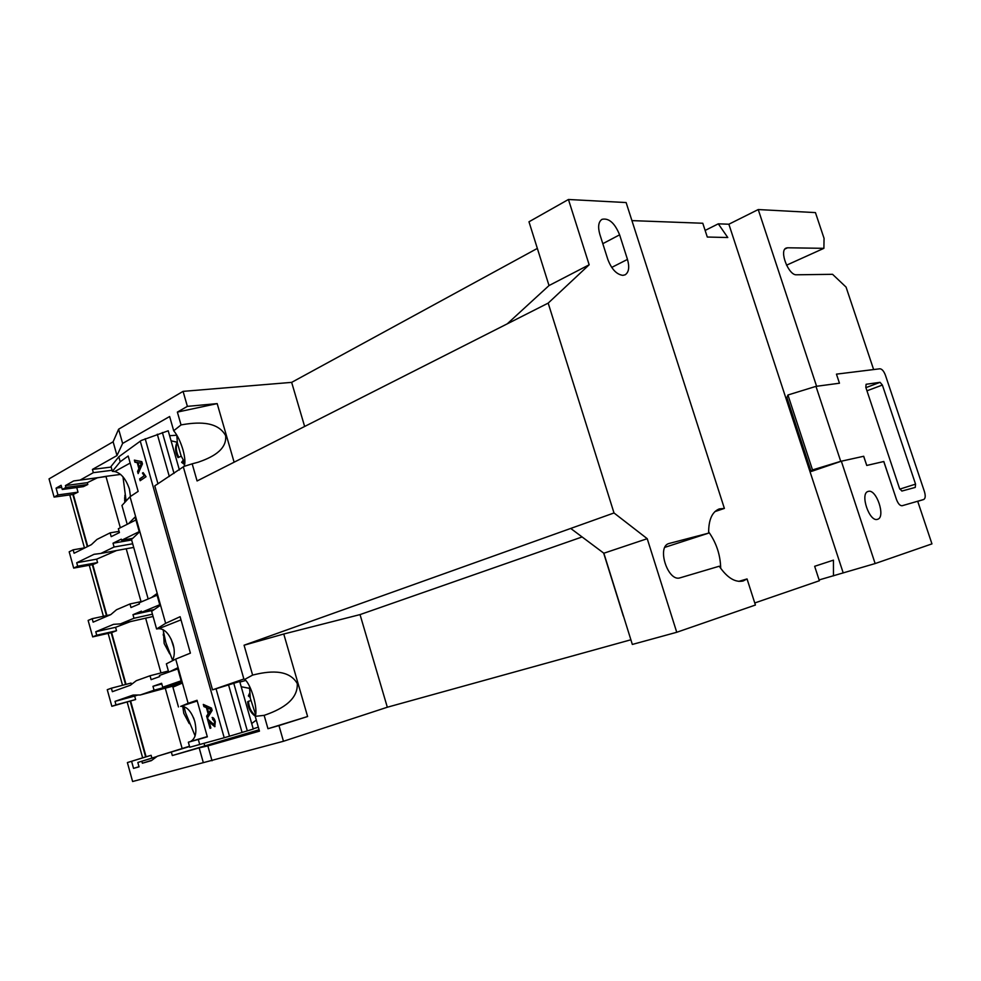 <?xml version="1.0" encoding="UTF-8"?>
<svg xmlns="http://www.w3.org/2000/svg" width="981" height="981" viewBox="0 0 981 981"><rect width="100%" height="100%" fill="white"/><g stroke="black" fill="none" stroke-linecap="round" stroke-linejoin="round"><path stroke-width="1.47" d="M250.265 697.54L248.365 695.934L249.959 693.26M181.277 456.214L177.978 457.587C175.047 451.812 174.826 446.613 177.316 441.99M184.072 461.364L182.466 462.112L184.747 463.988M195.133 735.971L185.556 712.709L184.011 706.565M172.595 660.311L165.85 642.58L163.03 629.532M126.132 500.972L122.968 476.741M172.251 660.851C174.643 656.485 174.925 651.016 173.122 644.431C169.639 634.229 164.894 628.968 158.873 628.649L156.592 628.98L165.642 623.34L130.032 496.742L121.951 505.497L127.223 524.308M130.485 496.447L129.406 489.065C125.96 478.949 121.08 473.1 114.765 471.542L112.374 471.358L111.012 466.502L118.799 456.778L141.252 440.481L168.217 430.782L179.4 469.985M165.642 623.34L180.112 616.706L190.4 653.138L175.697 659.097L188.131 703.316L180.688 706.381C186.574 706.075 191.258 711.041 194.741 721.293C197.12 731.875 195.722 738.607 190.547 741.501L188.352 742.2L189.762 747.24L224.208 737.749L140.258 441.107M251.688 723.524L256.299 720.103M193.453 717.565L194.152 719.429M171.123 639.097L173.858 647.705M664.91 547.324L708.65 533.124C708.515 519.918 712.047 511.849 719.257 508.918L724.383 508.416L626.123 202.552L568.44 199.486L528.98 221.792L549.017 285.557L507.214 323.865L197.083 480.96L192.178 463.829L183.888 466.453L154.777 485.865L212.534 689.839L216.041 688.748L229.493 736.204L224.208 737.749M87.75 546.466L73.305 494.424L54.09 497.097L49.05 478.875L113.122 441.793L118.615 429.2L122.625 443.437L169.639 416.52L173.698 430.757C177.389 435.159 180.479 441.499 182.957 449.776C185.188 457.992 185.495 463.547 183.888 466.453M192.178 463.829L198.358 462.161C210.523 457.906 227.138 450.549 225.642 435.662C217.267 420.248 195.697 422.284 181.044 424.92L177.377 412.094L217.181 403.608L187.383 406.367L177.377 412.094M622.825 275.354L625.118 274.827C628.882 272.326 629.667 267.188 627.472 259.413L619.612 234.839C614.744 223.018 608.882 217.843 602.015 219.327C598.435 221.792 597.711 226.807 599.832 234.361L607.803 259.364C611.543 269.137 616.546 274.472 622.825 275.354M724.383 508.416L714.891 511.616M708.613 531.825C716.388 542.8 720.422 554.988 720.704 568.379M738.742 581.377L747.044 578.937L755.419 605.032L676.743 632.279L632.34 644.443L603.855 553.223L570.721 528.44L244.073 645.216L283.767 634.008L307.605 716.522L278.96 725.572L283.46 741.268L387.323 707.227L630.881 639.784M708.65 533.124L668.968 543.511C656.314 546.638 667.987 582.395 680.201 577.797L719.232 566.233C727.215 577.821 735.198 582.726 743.157 580.985L747.044 578.937M623.315 616.043L603.646 553.063M169.713 653.886L164.158 643.511L163.496 632.316M189.235 723.586L183.766 713.334L182.736 706.259M877.529 519.305C869.436 522.493 859.614 493.345 868.111 491.444L868.271 491.395C876.438 488.55 886.039 517.404 877.541 519.305L877.529 519.305M139.204 531.653L121.583 540.261L121.276 539.158L113.023 543.204L114.078 547.018L100.859 553.431L94.053 554.302L76.714 562.751L77.658 566.196L73.685 568.109L92.79 564.615L97.573 562.554L96.629 559.17L116.163 550.721M73.685 568.109L69.185 551.812L73.146 549.826L85.126 547.766M159.756 604.737L141.742 612.254L141.423 611.151L132.975 614.682L133.98 618.263L120.455 623.879L113.514 624.345L95.782 631.739L96.739 635.21L92.68 636.89L111.638 632.586L116.506 630.734L115.562 627.313L130.142 621.721M92.68 636.89L88.131 620.433L92.177 618.692L110.497 614.744M177.794 668.883L159.425 675.455L159.731 676.571L151.111 679.649L150.032 675.762L136.261 680.716L130.412 685.228L112.349 691.691L111.38 688.196L107.26 689.692L111.846 706.308L135.623 699.539L134.667 696.081L137.843 695.014M130.669 701.182L146.095 756.78L127.383 762.568L132.607 781.514L283.46 741.268M118.615 429.2L183.079 391.37L187.383 406.367M537.343 248.414L291.651 382.369L183.079 391.37M631.923 220.615L702.788 223.251L707.289 237.034L727.779 237.525L718.288 223.827L728.871 224.22L758.239 209.554L815.444 212.595L824.052 238.346L823.893 248.328L787.547 247.788L784.984 248.99M705.131 230.437L718.288 223.827M819.098 579.93L875.138 563.56L931.95 543.879L917.689 501.242L902.152 505.73L923.71 499.501C925.426 498.507 925.672 495.871 924.433 491.604L885.438 375.269C883.856 371.125 882.005 368.954 879.896 368.782L836.45 374.141L839.466 383.215L816.572 386.281M754.757 602.972L819.368 580.74L814.659 566.295L833.445 560.151L833.47 575.884M291.651 382.369L304.637 426.477M728.871 224.22L843.096 572.573M582.113 536.95L360.039 614.596L387.323 707.227M839.442 383.228L815.971 386.367L840.729 461.328L863.709 456.263L841.342 461.205L875.138 563.56M841.342 461.205L811.814 471.285M758.239 209.554L816.597 386.269M839.466 383.215L836.45 374.141L873.63 369.543L846.051 287.077L832.562 274.312L796.498 274.79C788.626 275.649 778.902 250.609 786.124 248.083L787.547 247.788M823.893 248.328L786.529 265.189M863.648 456.288L866.75 465.46L883.82 461.511L896.45 499.427C898.118 503.768 900.018 505.865 902.152 505.73L902.042 505.755M815.971 386.367L787.939 395L786.921 397.612L811.128 471.444L811.753 471.297M840.729 461.328L812.513 469.924L811.128 471.444M883.758 461.524L896.462 499.427C898.118 503.768 900.018 505.865 902.152 505.718M863.709 456.263L866.75 465.448L883.82 461.499M787.939 395L812.513 469.924M865.904 387.654L880.055 382.332L866.1 384.282L865.818 387.397L899.516 488.428L901.87 491.052L915.248 487.422L915.555 484.136L882.373 385.043L866.959 390.806M880.055 382.332L882.373 385.043M124.783 502.431L124.881 495.233M106.904 615.516L92.79 564.615M141.019 601.623L126.218 548.759L133.71 547.435M100.859 553.431L126.218 548.759M126.009 684.382L111.638 632.586M131.429 684.444L131.049 683.07L111.38 688.196M160.982 672.917L145.642 618.153L153.085 616.497M120.455 623.879L145.642 618.153M87.812 484.491L65.935 487.434L62.269 489.482L83.385 486.637L87.812 484.491L87.309 482.677L97.278 477.845L105.936 476.337L120.332 527.753M73.305 494.424L78.014 492.168L76.726 487.532M105.237 476.668L73.673 480.935L65.42 485.583L65.935 487.434M120.663 474.412L105.936 476.337M112.067 470.279L93.33 472.67L80.405 479.917M97.278 477.845L73.673 480.935M87.309 482.677L65.42 485.583M62.269 489.482L61.116 485.288L56.089 488.133L57.965 494.927L54.09 497.097M61.693 487.385L56.089 488.133M78.014 492.168L57.965 494.927M135.918 519.967L118.358 528.734L119.437 532.573L111.196 536.656L110.13 532.855L96.96 539.427L91.38 544.651L74.09 553.259L73.146 549.826M128.474 523.682L135.096 517.036L139.339 532.094L131.491 539.513L148.168 598.974M110.13 532.855L119.093 531.359M77.658 566.196L97.573 562.554M76.714 562.751L96.629 559.17M114.078 547.018L132.68 543.768M113.023 543.204L131.626 539.991M121.583 540.261L132.729 538.348M113.122 441.793L116.997 455.552L92.422 469.433L93.33 472.67M122.625 443.437L116.997 455.552M234.116 462.198L217.181 403.608M360.039 614.596L283.767 634.008M568.44 199.486L589.164 264.784L548.183 303.117L614.008 512.965L570.721 528.44M548.183 303.117L507.214 323.865M244.073 645.216L252.62 675.1L244.686 679.416L243.877 679.011L183.459 467.361M252.62 675.1C267.372 671.372 288.488 668.245 297.28 683.585C298.175 701.341 278.592 710.416 264.147 715.357L267.96 728.724L307.605 716.522M614.008 512.965L647.227 538.692L676.743 632.279M146.095 756.78L151.123 755.309L151.896 758.092M189.566 746.516L157.279 756.253L182.147 748.528L165.262 688.196L179.18 684.444M181.154 680.814L162.711 687.203L161.62 683.291L152.975 686.308L154.066 690.207L140.234 694.989L165.262 688.196M151.123 755.309L127.383 762.568M138.995 766.688L133.551 768.393L131.601 761.342M156.899 756.535L137.831 762.47L139.044 766.835L133.551 768.393M156.702 756.682L137.831 762.47M151.896 760.25L142.355 763.23L141.828 761.317M157.279 756.253L151.368 760.643L142.355 763.23M189.48 746.247L182.147 748.528M140.234 694.989L133.146 695.051L115.022 701.366L115.991 704.873L111.846 706.308M168.99 672.034L177.524 667.914L181.841 683.279L172.914 687.178L178.468 706.958M150.032 675.762L168.376 671.004M115.991 704.873L135.623 699.539M115.022 701.366L134.667 696.081M154.066 690.207L181.706 682.764M152.975 686.308L161.804 683.953M162.711 687.203L181.534 682.151M259.07 729.79L172.313 755.542L199.168 747.853L203.202 762.2M172.313 755.542L171.368 752.182M199.168 747.853L207.849 745.903L212.031 760.765M207.849 745.903L259.462 731.152L255.232 716.338L264.147 715.357M278.96 725.572L267.96 728.724M647.227 538.692L603.855 553.223M589.164 264.784L549.017 285.557M173.698 430.757L181.044 424.92M111.172 467.079L92.422 469.433M157.07 595.173L139.106 602.837L139.412 603.953L130.976 607.533L129.983 603.965L116.518 609.741L110.804 614.609L93.134 622.15L92.177 618.692M151.405 597.588L156.678 593.775L160.001 605.608L151.638 611.322L156.592 628.98M129.983 603.965L142.87 601.23M96.739 635.21L116.506 630.734M95.782 631.739L115.562 627.313M133.98 618.263L152.435 614.18M132.975 614.682L153.195 610.268M141.742 612.254L154.287 609.52M243.877 679.011L212.534 689.839M245.753 680.458L239.867 682.065M216.041 688.748L239.707 681.488L253.27 729.079L229.493 736.204M244.686 679.416C251.136 684.223 258.211 708.969 255.232 716.338M175.697 659.097L166.365 663.843L168.695 672.132M204.612 745.413L204.048 743.426M253.196 728.809L258.322 727.191M249.615 688.38L241.203 686.737M169.627 435.699L176.813 435.221M177.156 442.247L171.074 440.788M146.059 476.717L140.16 480.702L139.645 478.9L144.232 475.785L142.441 473.1L143.14 472.621L146.059 476.717M208.867 720.9L210.878 728.049L210.044 728.307L207.347 718.754L214.214 724.812L214.52 721.808L212.104 717.479C213.429 717.479 214.496 718.852 215.305 721.611L214.753 726.7L210.903 723.438L209.394 720.741L210.903 723.438M199.756 744.628L198.297 739.453L207.347 736.841L197.034 700.287L188.131 703.316M118.799 456.778L120.197 461.769L112.374 471.358M130.032 496.742L138.149 491.383L128.18 456.006L120.197 461.769M203.913 706.602L203.3 704.419L211.479 708.086L212.141 710.428L207.224 718.313L206.611 716.13L208.144 713.837L206.39 707.608L203.913 706.602L203.962 704.714M134.949 462.247L134.348 460.138L141.791 461.634L142.441 463.89L138.149 473.578L137.548 471.469L138.897 468.611L137.193 462.591L134.949 462.247L134.949 460.248M255.636 714.609L250.314 698.313L249.456 686.16M176.801 435.11L177.377 442.823L181.105 455.907L184.869 462.836M140.639 480.383L139.645 478.9M140.185 478.802L144.232 475.785M144.771 475.687L142.441 473.1M210.878 728.049L210.044 728.307M210.572 728.147L207.923 718.754M214.52 721.808L214.214 724.812M215.06 721.648L212.546 719.38M213.085 719.232L212.681 717.528M215.011 726.578L211.43 723.279M198.297 739.453L188.352 742.2M207.616 717.687L206.611 716.13M207.138 715.983L208.144 713.837M208.671 713.678L206.39 707.608M206.917 707.448L204.44 706.443M138.493 472.805L137.548 471.469M138.088 471.37L138.897 468.611M139.437 468.526L137.193 462.591M137.732 462.492L135.488 462.149M208.72 712.979L211.577 709.349L207.31 707.988L208.72 712.979L211.05 709.508L207.31 707.988M139.4 467.545L141.975 463.142L138.039 462.713L139.4 467.545L141.436 463.24L138.039 462.713M250.094 695.186L249.088 695.492M250.56 700.569L247.653 701.783C248.156 708.086 250.695 712.893 255.268 716.204M183.324 459.991L181.62 462.345L182.466 462.112M87.321 546.675L72.852 494.498M106.451 615.614L92.324 564.7M145.654 756.927L130.215 701.305M125.556 684.505L111.184 632.696M69.774 494.927L84.452 547.876M89.271 565.264L103.41 616.264M108.143 633.383L122.539 685.29M127.199 702.126L142.65 757.847M177.353 442.492C175.55 446.944 176.053 451.898 178.861 457.354M163.189 635.05L163.631 633.052M124.575 500.335L125.2 496.827M207.273 736.584L190.547 741.501M145.188 438.715L157.966 483.817M611.715 267.421L627.472 259.413M923.71 499.501L917.726 501.34L923.685 499.501M899.785 489.127L915.555 484.136M668.637 543.633L669.312 543.413M602.8 243.68L619.612 234.839M162.38 432.523L174.029 473.443M157.291 434.215L169.308 476.496M228.548 684.873L242.074 732.451M233.772 683.279L247.322 730.882M181.007 619.857L158.873 628.649M197.242 700.998L180.688 706.381M130.166 463.057L114.765 471.542M255.416 715.689C251.234 712.194 248.916 707.362 248.451 701.219M249.91 692.598L248.365 695.934M124.562 498.213L125.102 496.349M184.624 464.626L181.62 462.345"/></g></svg>
